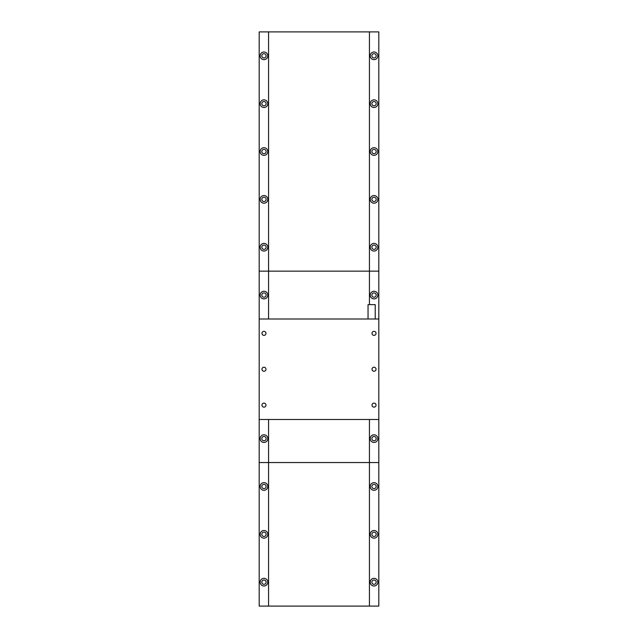 <?xml version="1.0" encoding="UTF-8"?>
<svg xmlns="http://www.w3.org/2000/svg" width="638" height="638" viewBox="0 0 638 638"><rect width="100%" height="100%" fill="white"/><g stroke="black" fill="none" stroke-linecap="round" stroke-linejoin="round"><path stroke-width="0.96" d="M374.027 434.797A3.828 3.828 0 0 0 370.2 438.625A3.828 3.828 0 0 0 374.027 442.453A3.828 3.828 0 0 0 377.856 438.625A3.828 3.828 0 0 0 374.027 434.797M374.027 436.472A2.153 2.153 0 0 0 371.874 438.625A2.153 2.153 0 0 0 374.027 440.778A2.153 2.153 0 0 0 376.181 438.625A2.153 2.153 0 0 0 374.027 436.472M263.972 434.797A3.828 3.828 0 0 0 260.144 438.625A3.828 3.828 0 0 0 263.972 442.453A3.828 3.828 0 0 0 267.8 438.625A3.828 3.828 0 0 0 263.972 434.797M263.972 436.472A2.153 2.153 0 0 0 261.819 438.625A2.153 2.153 0 0 0 263.972 440.778A2.153 2.153 0 0 0 266.126 438.625A2.153 2.153 0 0 0 263.972 436.472M374.027 291.247A3.828 3.828 0 0 0 370.2 295.075A3.828 3.828 0 0 0 374.027 298.903A3.828 3.828 0 0 0 377.856 295.075A3.828 3.828 0 0 0 374.027 291.247M374.027 292.922A2.153 2.153 0 0 0 371.874 295.075A2.153 2.153 0 0 0 374.027 297.228A2.153 2.153 0 0 0 376.181 295.075A2.153 2.153 0 0 0 374.027 292.922M263.972 291.247A3.828 3.828 0 0 0 260.144 295.075A3.828 3.828 0 0 0 263.972 298.903A3.828 3.828 0 0 0 267.8 295.075A3.828 3.828 0 0 0 263.972 291.247M263.972 292.922A2.153 2.153 0 0 0 261.819 295.075A2.153 2.153 0 0 0 263.972 297.228A2.153 2.153 0 0 0 266.126 295.075A2.153 2.153 0 0 0 263.972 292.922M268.566 606.1L369.434 606.1L369.434 462.55L378.812 462.55L378.812 419.485L259.188 419.485L259.188 462.55L268.566 462.55L268.566 606.1L259.188 606.1L259.188 462.55L369.434 462.55L369.434 419.485M369.434 304.645L369.434 271.15L378.812 271.15L378.812 31.9L369.434 31.9L369.434 271.15L378.812 271.15L378.812 319L259.188 319L259.188 271.15L369.434 271.15L268.566 271.15L268.566 31.9L369.434 31.9M369.434 606.1L378.812 606.1L378.812 462.55L268.566 462.55L268.566 419.485M268.566 319L268.566 271.15L259.188 271.15L259.188 31.9L268.566 31.9M374.027 578.347A3.828 3.828 0 0 0 370.2 582.175A3.828 3.828 0 0 0 374.027 586.003A3.828 3.828 0 0 0 377.856 582.175A3.828 3.828 0 0 0 374.027 578.347M374.027 580.022A2.153 2.153 0 0 0 371.874 582.175A2.153 2.153 0 0 0 374.027 584.328A2.153 2.153 0 0 0 376.181 582.175A2.153 2.153 0 0 0 374.027 580.022M263.972 578.347A3.828 3.828 0 0 0 260.144 582.175A3.828 3.828 0 0 0 263.972 586.003A3.828 3.828 0 0 0 267.8 582.175A3.828 3.828 0 0 0 263.972 578.347M263.972 580.022A2.153 2.153 0 0 0 261.819 582.175A2.153 2.153 0 0 0 263.972 584.328A2.153 2.153 0 0 0 266.126 582.175A2.153 2.153 0 0 0 263.972 580.022M374.027 530.497A3.828 3.828 0 0 0 370.2 534.325A3.828 3.828 0 0 0 374.027 538.153A3.828 3.828 0 0 0 377.856 534.325A3.828 3.828 0 0 0 374.027 530.497M374.027 532.172A2.153 2.153 0 0 0 371.874 534.325A2.153 2.153 0 0 0 374.027 536.478A2.153 2.153 0 0 0 376.181 534.325A2.153 2.153 0 0 0 374.027 532.172M263.972 530.497A3.828 3.828 0 0 0 260.144 534.325A3.828 3.828 0 0 0 263.972 538.153A3.828 3.828 0 0 0 267.8 534.325A3.828 3.828 0 0 0 263.972 530.497M263.972 532.172A2.153 2.153 0 0 0 261.819 534.325A2.153 2.153 0 0 0 263.972 536.478A2.153 2.153 0 0 0 266.126 534.325A2.153 2.153 0 0 0 263.972 532.172M374.027 482.647A3.828 3.828 0 0 0 370.2 486.475A3.828 3.828 0 0 0 374.027 490.303A3.828 3.828 0 0 0 377.856 486.475A3.828 3.828 0 0 0 374.027 482.647M374.027 484.322A2.153 2.153 0 0 0 371.874 486.475A2.153 2.153 0 0 0 374.027 488.628A2.153 2.153 0 0 0 376.181 486.475A2.153 2.153 0 0 0 374.027 484.322M263.972 482.647A3.828 3.828 0 0 0 260.144 486.475A3.828 3.828 0 0 0 263.972 490.303A3.828 3.828 0 0 0 267.8 486.475A3.828 3.828 0 0 0 263.972 482.647M263.972 484.322A2.153 2.153 0 0 0 261.819 486.475A2.153 2.153 0 0 0 263.972 488.628A2.153 2.153 0 0 0 266.126 486.475A2.153 2.153 0 0 0 263.972 484.322M374.027 331.345A2.01 2.01 0 0 0 372.018 333.355A2.01 2.01 0 0 0 374.027 335.365A2.01 2.01 0 0 0 376.037 333.355A2.01 2.01 0 0 0 374.027 331.345M263.972 331.345A2.01 2.01 0 0 0 261.963 333.355A2.01 2.01 0 0 0 263.972 335.365A2.01 2.01 0 0 0 265.982 333.355A2.01 2.01 0 0 0 263.972 331.345M374.027 367.233A2.01 2.01 0 0 0 372.018 369.243A2.01 2.01 0 0 0 374.027 371.252A2.01 2.01 0 0 0 376.037 369.243A2.01 2.01 0 0 0 374.027 367.233M263.972 367.233A2.01 2.01 0 0 0 261.963 369.243A2.01 2.01 0 0 0 263.972 371.252A2.01 2.01 0 0 0 265.982 369.243A2.01 2.01 0 0 0 263.972 367.233M374.027 403.12A2.01 2.01 0 0 0 372.018 405.13A2.01 2.01 0 0 0 374.027 407.14A2.01 2.01 0 0 0 376.037 405.13A2.01 2.01 0 0 0 374.027 403.12M263.972 403.12A2.01 2.01 0 0 0 261.963 405.13A2.01 2.01 0 0 0 263.972 407.14A2.01 2.01 0 0 0 265.982 405.13A2.01 2.01 0 0 0 263.972 403.12M368.046 319L368.046 304.645L375.224 304.645L375.224 319M259.188 419.485L259.188 319M378.812 419.485L378.812 319M374.027 51.997A3.828 3.828 0 0 0 370.2 55.825A3.828 3.828 0 0 0 374.027 59.653A3.828 3.828 0 0 0 377.856 55.825A3.828 3.828 0 0 0 374.027 51.997M374.027 53.672A2.153 2.153 0 0 0 371.874 55.825A2.153 2.153 0 0 0 374.027 57.978A2.153 2.153 0 0 0 376.181 55.825A2.153 2.153 0 0 0 374.027 53.672M263.972 51.997A3.828 3.828 0 0 0 260.144 55.825A3.828 3.828 0 0 0 263.972 59.653A3.828 3.828 0 0 0 267.8 55.825A3.828 3.828 0 0 0 263.972 51.997M263.972 53.672A2.153 2.153 0 0 0 261.819 55.825A2.153 2.153 0 0 0 263.972 57.978A2.153 2.153 0 0 0 266.126 55.825A2.153 2.153 0 0 0 263.972 53.672M374.027 99.847A3.828 3.828 0 0 0 370.2 103.675A3.828 3.828 0 0 0 374.027 107.503A3.828 3.828 0 0 0 377.856 103.675A3.828 3.828 0 0 0 374.027 99.847M374.027 101.522A2.153 2.153 0 0 0 371.874 103.675A2.153 2.153 0 0 0 374.027 105.828A2.153 2.153 0 0 0 376.181 103.675A2.153 2.153 0 0 0 374.027 101.522M263.972 99.847A3.828 3.828 0 0 0 260.144 103.675A3.828 3.828 0 0 0 263.972 107.503A3.828 3.828 0 0 0 267.8 103.675A3.828 3.828 0 0 0 263.972 99.847M263.972 101.522A2.153 2.153 0 0 0 261.819 103.675A2.153 2.153 0 0 0 263.972 105.828A2.153 2.153 0 0 0 266.126 103.675A2.153 2.153 0 0 0 263.972 101.522M374.027 147.697A3.828 3.828 0 0 0 370.2 151.525A3.828 3.828 0 0 0 374.027 155.353A3.828 3.828 0 0 0 377.856 151.525A3.828 3.828 0 0 0 374.027 147.697M374.027 149.372A2.153 2.153 0 0 0 371.874 151.525A2.153 2.153 0 0 0 374.027 153.678A2.153 2.153 0 0 0 376.181 151.525A2.153 2.153 0 0 0 374.027 149.372M263.972 147.697A3.828 3.828 0 0 0 260.144 151.525A3.828 3.828 0 0 0 263.972 155.353A3.828 3.828 0 0 0 267.8 151.525A3.828 3.828 0 0 0 263.972 147.697M263.972 149.372A2.153 2.153 0 0 0 261.819 151.525A2.153 2.153 0 0 0 263.972 153.678A2.153 2.153 0 0 0 266.126 151.525A2.153 2.153 0 0 0 263.972 149.372M374.027 195.547A3.828 3.828 0 0 0 370.2 199.375A3.828 3.828 0 0 0 374.027 203.203A3.828 3.828 0 0 0 377.856 199.375A3.828 3.828 0 0 0 374.027 195.547M374.027 197.222A2.153 2.153 0 0 0 371.874 199.375A2.153 2.153 0 0 0 374.027 201.528A2.153 2.153 0 0 0 376.181 199.375A2.153 2.153 0 0 0 374.027 197.222M263.972 195.547A3.828 3.828 0 0 0 260.144 199.375A3.828 3.828 0 0 0 263.972 203.203A3.828 3.828 0 0 0 267.8 199.375A3.828 3.828 0 0 0 263.972 195.547M263.972 197.222A2.153 2.153 0 0 0 261.819 199.375A2.153 2.153 0 0 0 263.972 201.528A2.153 2.153 0 0 0 266.126 199.375A2.153 2.153 0 0 0 263.972 197.222M374.027 243.397A3.828 3.828 0 0 0 370.2 247.225A3.828 3.828 0 0 0 374.027 251.053A3.828 3.828 0 0 0 377.856 247.225A3.828 3.828 0 0 0 374.027 243.397M374.027 245.072A2.153 2.153 0 0 0 371.874 247.225A2.153 2.153 0 0 0 374.027 249.378A2.153 2.153 0 0 0 376.181 247.225A2.153 2.153 0 0 0 374.027 245.072M263.972 243.397A3.828 3.828 0 0 0 260.144 247.225A3.828 3.828 0 0 0 263.972 251.053A3.828 3.828 0 0 0 267.8 247.225A3.828 3.828 0 0 0 263.972 243.397M263.972 245.072A2.153 2.153 0 0 0 261.819 247.225A2.153 2.153 0 0 0 263.972 249.378A2.153 2.153 0 0 0 266.126 247.225A2.153 2.153 0 0 0 263.972 245.072"/></g></svg>
